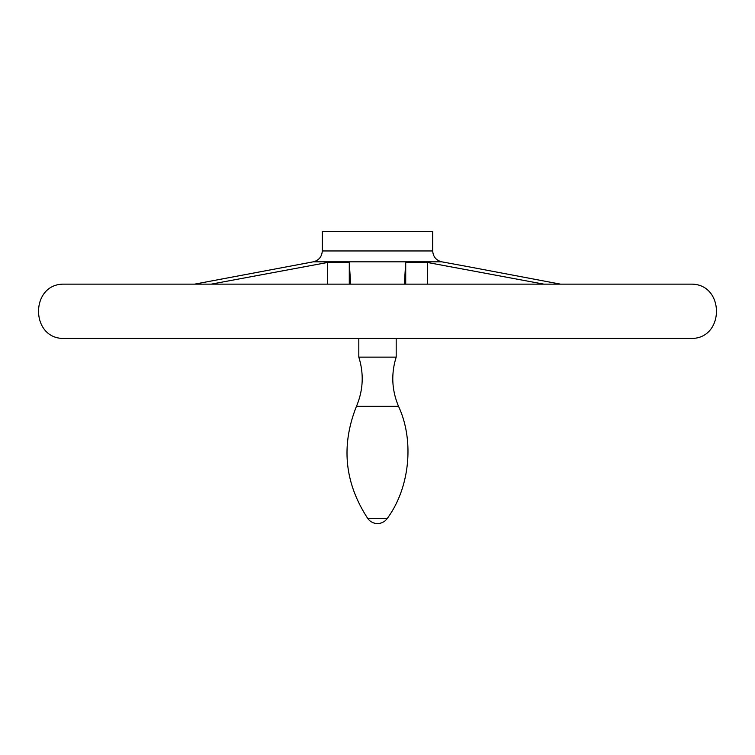 <?xml version="1.0" encoding="UTF-8"?>
<svg xmlns="http://www.w3.org/2000/svg" width="755" height="755" viewBox="0 0 755 755"><rect width="100%" height="100%" fill="white"/><g stroke="black" fill="none" stroke-linecap="round" stroke-linejoin="round"><path stroke-width="1.13" d="M467.94 266.638L560.446 284.144L691.155 284.144L63.845 284.144L194.554 284.144L313.25 261.825L441.75 261.825L467.94 266.638M350.65 284.144L349.282 262.504L327.434 262.504L211.145 284.144M349.282 284.144L349.282 262.504M322.291 250.962L432.709 250.962L432.709 231.455L322.291 231.455L322.291 250.962C321.885 256.757 318.865 260.371 313.25 261.825M543.855 284.144L427.566 262.504L405.718 262.504L404.35 284.144M691.202 284.144C724.875 283.823 724.866 338.778 691.202 338.457L63.797 338.457C30.134 338.778 30.134 283.814 63.797 284.144L691.108 284.144M405.718 284.144L405.718 262.504M396.186 357.134L358.814 357.134L358.814 338.457L63.845 338.457L691.155 338.457L396.186 338.457L396.186 357.134C390.986 373.819 391.769 390.212 398.536 406.332L356.464 406.332C363.231 390.212 364.014 373.819 358.814 357.134M387.249 518.468L367.751 518.468A11.891 11.891 0 0 0 387.249 518.468C409.795 487.985 414.561 440.693 398.536 406.332M427.566 284.144L427.566 262.504M327.434 284.144L327.434 262.504M432.709 250.962C433.115 256.757 436.135 260.371 441.75 261.825M356.464 406.332C340.816 445.667 344.582 483.04 367.751 518.468"/></g></svg>
